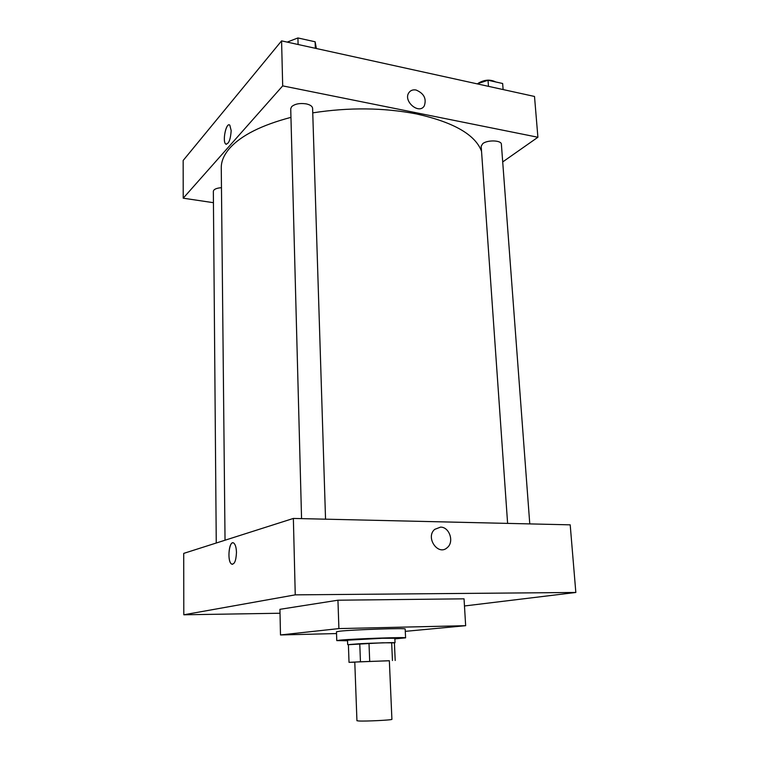 <?xml version="1.0" encoding="UTF-8"?>
<svg xmlns="http://www.w3.org/2000/svg" width="759" height="759" viewBox="0 0 759 759"><rect width="100%" height="100%" fill="white"/><g stroke="black" fill="none" stroke-linecap="round" stroke-linejoin="round"><path stroke-width="1.14" d="M358.808 720.984C365.999 721.401 392.915 720.035 391.91 719.323L389.348 660.719L356.626 661.99L354.785 662.104L356.939 720.727L358.808 720.984M349.026 662.351L348.4 644.628L359.766 643.717L360.449 661.772L349.026 662.351L354.795 662.18M389.348 660.766L360.449 661.772M392.45 660.529L391.663 642.617L368.997 643.281L369.709 661.383M359.766 643.717L368.997 643.281M391.663 642.617L394.405 642.693L395.202 660.472M394.405 642.835L382.422 642.788L348.4 644.695M347.679 644.609L347.527 640.188L382.232 638.291L394.832 638.291L395.031 642.702M347.546 640.767L336.768 640.605L340.222 640.112C353.931 638.784 407.678 636.934 405.591 637.845L394.86 638.869M336.768 640.605L336.474 631.782L339.918 631.175C353.599 629.619 407.251 627.864 405.173 629.031L405.591 637.845M336.531 633.556L280.488 634.96L338.903 628.594L465.656 625.691L405.278 631.355M465.656 625.691L464.043 598.832L337.945 600.208L279.938 609.316L280.488 634.96M464.47 605.976L575.834 592.466L295.251 594.857L183.801 614.79L280.024 613.244M440.495 527.135C449.413 526.831 454.451 541.907 447.307 547.581C438.199 556.375 425.106 537.457 434.708 529.365L440.495 527.135L434.708 529.365C425.106 537.457 438.199 556.375 447.298 547.581C454.451 541.907 449.413 526.831 440.486 527.135M575.834 592.466L570.199 524.839L293.363 518.435L295.251 594.857M293.363 518.435L183.716 553.387L183.801 614.79M236.466 552.467C236.058 561.005 234.379 564.829 231.41 563.956C226.751 560.759 229.37 539.07 233.924 543.216C235.47 544.696 236.315 547.78 236.466 552.467M337.945 600.208L338.903 628.594M232.947 542.827C228.696 542.249 227.32 561.252 231.419 563.956L232.406 564.335M312.746 112.863C348.922 107.256 383.456 107.607 416.321 113.907C453.597 122.208 475.333 134.675 481.538 151.316M225.034 540.218L221.267 167.9C221.182 161.297 224.028 154.694 229.816 148.09C241.305 135.33 261.684 125.093 290.953 117.36M221.467 187.682C216.429 188.08 213.725 189.295 213.345 191.296L216.258 543.017M507.61 523.387L481.178 146.183L482.771 143.622C487.515 139.713 501.576 140.216 501.386 144.276L529.773 523.9M301.56 518.625L290.725 108.746L291.646 106.649C294.938 103.888 299.777 102.968 306.171 103.869C310.203 104.761 312.357 106.251 312.604 108.319L325.545 519.184M281.58 40.872L534.507 96.459L537.903 137.256L502.705 161.933L537.903 137.256L282.69 85.881L183.223 198.194L213.44 202.691L183.223 198.194L183.166 160.472L281.58 40.872L282.69 85.881L183.223 198.194M316.351 48.51L315.137 41.783L297.917 37.95L287.206 42.106M315.137 41.783L315.346 48.291M297.917 37.95L298.097 44.496M290.773 40.72L296.864 38.358M298.828 38.149L308.439 40.293M503.113 89.553L502.648 83.499L488.028 80.245L477.136 83.851M488.028 80.245L488.473 86.336M477.999 83.566L478.502 83.092C484.508 79.61 490.248 79.24 495.731 81.963M229.237 124.874C225.698 123.764 222.415 141.667 225.708 144.02L226.286 144.324M231.182 130.614C230.518 139.77 228.696 144.238 225.708 144.02C222.083 141.345 226.362 121.601 229.816 125.178L231.182 130.614M416.103 90.027C424.006 93.433 426.729 98.727 424.272 105.928C419.034 114.856 402.915 101.156 408.845 92.75C410.496 90.359 412.915 89.458 416.103 90.027C412.915 89.458 410.496 90.368 408.845 92.75C402.915 101.165 419.025 114.856 424.272 105.928C426.729 98.727 424.006 93.433 416.103 90.027M537.903 137.256L282.69 85.881"/></g></svg>
